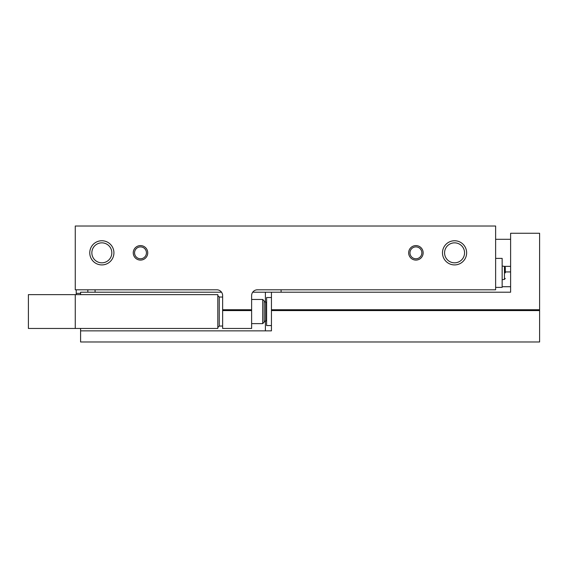 <?xml version="1.0" encoding="UTF-8"?>
<svg xmlns="http://www.w3.org/2000/svg" width="568" height="568" viewBox="0 0 568 568"><rect width="100%" height="100%" fill="white"/><g stroke="black" fill="none" stroke-linecap="round" stroke-linejoin="round"><path stroke-width="0.85" d="M495.63 226.021L495.63 289.801L257.425 289.801A5.801 5.801 0 0 0 251.624 295.594L251.624 310.575L222.635 310.575L222.635 295.594A5.801 5.801 0 0 0 216.841 289.801L75.267 289.801L75.267 226.021L495.63 226.021M133.246 252.838A7.249 7.249 0 0 0 144.123 259.114A7.249 7.249 0 0 0 144.123 246.562A7.249 7.249 0 0 0 133.246 252.838M408.662 252.838A7.249 7.249 0 0 0 419.532 259.114A7.249 7.249 0 0 0 419.532 246.562A7.249 7.249 0 0 0 408.662 252.838M89.765 252.838A12.077 12.077 0 0 0 107.884 263.296A12.077 12.077 0 0 0 107.884 242.373A12.077 12.077 0 0 0 89.765 252.838M442.479 252.838A12.077 12.077 0 0 0 460.598 263.296A12.077 12.077 0 0 0 460.598 242.373A12.077 12.077 0 0 0 442.479 252.838M222.635 309.738L251.624 309.738M222.635 310.575L222.635 328.453L251.624 328.453L251.624 310.575M510.611 271.22L510.611 271.923L505.293 271.923M510.611 286.719L502.155 286.719M76.233 289.801L76.233 294.629M80.585 293.365L76.233 293.365M495.63 258.39L502.155 258.39L502.155 287.38L495.63 287.38M505.293 272.889L505.293 267.336L505.293 272.889M444.574 252.838A9.99 9.99 0 0 0 459.555 261.486A9.99 9.99 0 0 0 459.555 244.183A9.99 9.99 0 0 0 444.574 252.838M91.853 252.838A9.99 9.99 0 0 0 106.834 261.486A9.99 9.99 0 0 0 106.834 244.183A9.99 9.99 0 0 0 91.853 252.838M409.968 252.838A5.943 5.943 0 0 0 418.879 257.978A5.943 5.943 0 0 0 418.879 247.691A5.943 5.943 0 0 0 409.968 252.838M134.559 252.838A5.943 5.943 0 0 0 143.47 257.978A5.943 5.943 0 0 0 143.47 247.691A5.943 5.943 0 0 0 134.559 252.838M281.103 289.801L281.103 292.215M87.834 289.801L87.834 292.215M95.076 289.801L95.076 292.215M252.717 292.215L271.44 292.215L271.44 310.575L539.6 310.575L539.6 341.979L80.585 341.979L80.585 328.453M80.585 294.629L80.585 292.215L221.548 292.215M271.44 292.215L510.611 292.215L510.611 233.263L539.6 233.263L539.6 310.575M271.44 309.738L539.6 309.738M80.585 330.867L271.44 330.867L271.44 310.575M271.44 325.556L266.605 325.556L266.605 297.525L271.44 297.525M75.267 294.629L28.4 294.629L28.4 328.453L217.807 328.453L217.807 294.629L75.267 294.629L75.267 328.453M266.605 320.238L265.639 321.204L265.639 301.878L264.191 301.878M262.707 299.464L262.707 323.618L264.191 322.141L264.191 300.941L262.707 299.464L251.624 299.464M505.293 267.336L504.462 266.378L504.462 279.399L505.293 278.441M265.398 330.867L265.398 321.204M265.398 301.878L265.398 292.215M222.635 297.043L219.255 297.043L219.255 326.039L222.635 326.039M504.462 266.378L502.155 266.051M504.462 279.399L502.155 279.719M504.363 266.364L510.611 266.364M495.63 239.305L510.611 239.305M219.255 297.043L217.807 295.594M219.255 326.039L217.807 327.488M266.605 302.843L265.639 301.878M265.639 321.204L264.191 321.204M262.707 323.618L251.624 323.618"/></g></svg>

